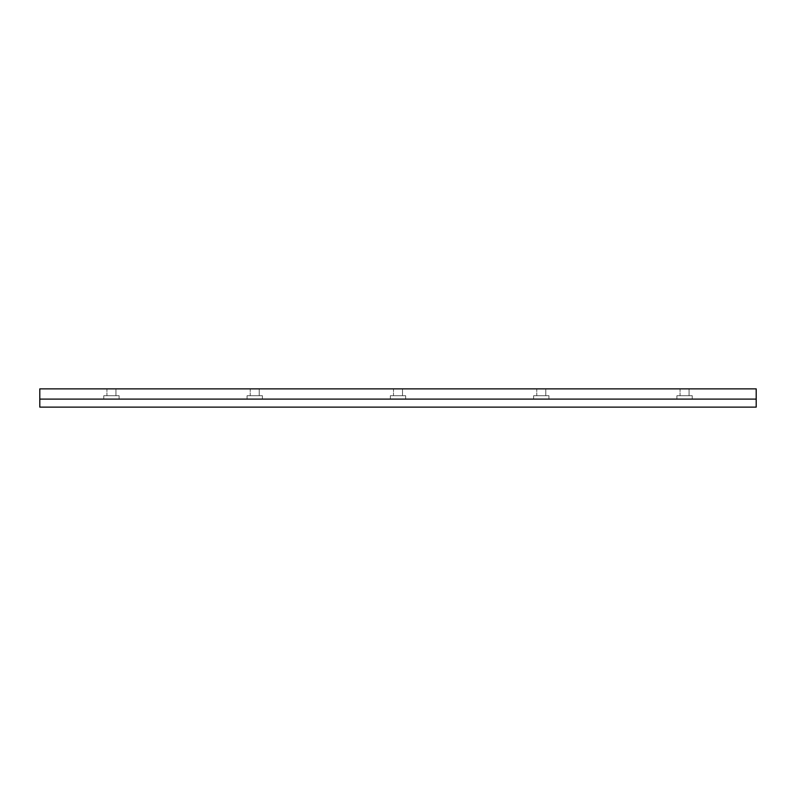<?xml version="1.0" encoding="UTF-8"?>
<svg xmlns="http://www.w3.org/2000/svg" width="796" height="796" viewBox="0 0 796 796"><rect width="100%" height="100%" fill="white"/><g stroke="black" fill="none" stroke-linecap="round" stroke-linejoin="round"><path stroke-width="0.6" stroke-dasharray="3.98 2.98" d="M692.231 395.702L692.231 399.104L676.889 399.104L692.231 399.104L676.889 399.104L692.231 399.104L692.231 395.702L676.889 395.702L676.889 399.104L676.889 395.702L692.231 395.702M548.951 395.702L548.951 399.104L533.609 399.104L548.951 399.104L533.609 399.104L548.951 399.104L548.951 395.702L533.609 395.702L533.609 399.104L533.609 395.702L548.951 395.702M405.671 395.702L405.671 399.104L390.329 399.104L405.671 399.104L390.329 399.104L405.671 399.104L405.671 395.702L390.329 395.702L390.329 399.104L390.329 395.702L405.671 395.702M119.111 395.702L119.111 399.104L103.769 399.104L119.111 399.104L103.769 399.104L119.111 399.104L119.111 395.702L103.769 395.702L103.769 399.104L103.769 395.702L119.111 395.702M262.391 395.702L262.391 399.104L247.049 399.104L262.391 399.104L247.049 399.104L262.391 399.104L262.391 395.702L247.049 395.702L247.049 399.104L247.049 395.702L262.391 395.702M115.957 388.876L115.957 395.702L106.923 395.702L115.957 395.702L106.923 395.702L115.957 395.702L115.957 388.876L106.923 388.876L106.923 395.702L106.923 388.876L115.957 388.876M259.237 388.876L259.237 395.702L250.203 395.702L259.237 395.702L250.203 395.702L259.237 395.702L259.237 388.876L250.203 388.876L250.203 395.702L250.203 388.876L259.237 388.876M402.517 388.876L402.517 395.702L393.483 395.702L402.517 395.702L393.483 395.702L402.517 395.702L402.517 388.876L393.483 388.876L393.483 395.702L393.483 388.876L402.517 388.876M545.797 388.876L545.797 395.702L536.763 395.702L545.797 395.702L536.763 395.702L545.797 395.702L545.797 388.876L536.763 388.876L536.763 395.702L536.763 388.876L545.797 388.876M689.077 388.876L689.077 395.702L680.043 395.702L689.077 395.702L680.043 395.702L689.077 395.702L689.077 388.876L680.043 388.876L680.043 395.702L680.043 388.876L689.077 388.876M39.8 399.104L756.2 399.104L756.2 388.876L39.8 388.876L39.8 399.104L756.2 399.104L39.8 399.104L39.8 407.124L756.2 407.124L756.2 399.104"/><path stroke-width="1.19" d="M756.2 399.104L756.2 388.876L39.8 388.876L39.8 399.104L756.2 399.104L756.2 407.124L39.8 407.124L39.8 399.104"/></g></svg>
